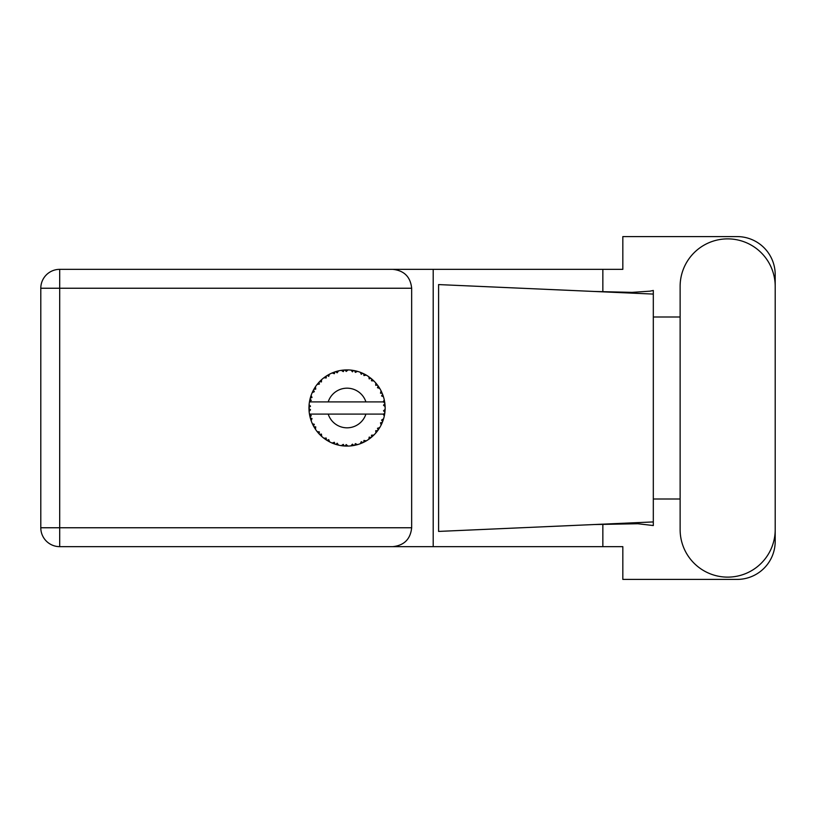 <?xml version="1.0" encoding="UTF-8"?>
<svg xmlns="http://www.w3.org/2000/svg" width="816" height="816" viewBox="0 0 816 816"><rect width="100%" height="100%" fill="white"/><g stroke="black" fill="none" stroke-linecap="round" stroke-linejoin="round"><path stroke-width="1.22" d="M357.316 444.679L357.49 444.638A38.087 38.087 0 0 0 360.152 443.771L362.916 442.629A38.087 38.087 0 0 0 363.63 442.292L366.272 440.885A38.087 38.087 0 0 0 368.628 439.385L371.025 437.6A38.087 38.087 0 0 0 371.637 437.09L373.84 435.081A38.087 38.087 0 0 0 375.758 433.041L377.635 430.705A38.087 38.087 0 0 0 378.104 430.063L379.736 427.564A38.087 38.087 0 0 0 381.082 425.116L382.327 422.392A38.087 38.087 0 0 0 382.612 421.648L383.571 418.822A38.087 38.087 0 0 0 384.275 416.109L384.795 413.171A38.087 38.087 0 0 0 384.897 412.376L385.121 409.397A38.087 38.087 0 0 0 385.121 406.603L385.111 406.399M384.316 415.915L383.153 414.1L365.905 414.1A19.808 19.808 0 0 1 328.205 414.1L309.458 414.1A38.087 38.087 0 0 0 309.468 414.161L309.499 414.344M309.927 416.507L310.06 417.088L311.294 415.66L309.468 414.161L310.06 417.088A38.087 38.087 0 0 0 310.264 417.853L311.151 420.709A38.087 38.087 0 0 0 312.181 423.31L312.263 423.504M312.528 424.085L313.487 426.003L314.323 424.31L312.395 423.81M312.977 425.024L313.487 426.003A38.087 38.087 0 0 0 313.864 426.697L315.435 429.247A38.087 38.087 0 0 0 317.077 431.511L317.434 431.95M317.648 432.215L318.138 432.796M315.445 429.175L315.741 426.89L313.885 426.727M332.183 443.017L334.907 444.098L334.366 442.292L332.112 443.037L333.744 443.69M334.305 443.894L334.907 444.098A38.087 38.087 0 0 0 335.662 444.353L338.548 445.128L337.161 443.2L335.978 444.445M338.507 445.077L338.548 445.128A38.087 38.087 0 0 0 341.292 445.658L341.496 445.689M343.628 445.934L344.27 445.985L343.291 444.373L341.292 445.658L342.098 445.771M341.292 445.658L344.27 445.985A38.087 38.087 0 0 0 345.056 446.036L345.158 446.046M347.871 446.087L346.229 444.557L345.056 446.036L345.77 446.066M348.044 446.077A38.087 38.087 0 0 0 350.839 445.903L351.043 445.883M350.839 445.903L353.797 445.485L352.451 444.169L350.839 445.903L351.931 445.781M352.716 445.669L353.797 445.485A38.087 38.087 0 0 0 354.583 445.342L355.276 445.189M357.49 444.638L355.348 443.618L354.583 445.342L357.418 444.608M361.906 443.078L362.916 442.629L361.274 441.691L360.335 443.7M366.272 440.885L363.946 440.436L363.722 442.252M370.168 438.284L371.025 437.6L369.209 437.09L368.801 439.273M373.84 435.081L371.484 435.214L371.719 437.029M377.043 431.491L377.635 430.705L375.748 430.664L375.89 432.878M379.736 427.564L377.482 428.288L378.165 429.981M381.888 423.402L382.327 422.392L380.48 422.821L381.174 424.932M383.571 418.822L381.572 420.077L382.653 421.556M311.151 420.709L312.028 418.516L310.284 417.955M318.362 433.051L319.015 433.786L319.413 431.939L317.149 431.593M319.015 433.786A38.087 38.087 0 0 0 319.556 434.367L319.79 434.602M321.433 434.081L319.556 434.367L321.708 436.438L321.433 434.081M321.698 436.366L321.708 436.438A38.087 38.087 0 0 0 323.87 438.223L326.308 439.946L326.227 438.059L323.87 438.223L326.308 439.946A38.087 38.087 0 0 0 326.981 440.375L327.267 440.548M328.715 439.64L326.981 440.375L329.582 441.844L328.715 439.64M329.552 441.782L329.582 441.844A38.087 38.087 0 0 0 332.112 443.037L332.306 443.119M321.331 436.091L320.79 435.591M324.013 438.335L324.544 438.733M328.44 441.232L329.042 441.568M333.55 443.618L334.183 443.853M314.18 388.763L313.864 389.303A38.087 38.087 0 0 0 313.487 389.997L312.181 392.69A38.087 38.087 0 0 0 311.151 395.291L310.264 398.147A38.087 38.087 0 0 0 310.06 398.912L309.468 401.839A38.087 38.087 0 0 0 309.111 404.614L308.968 407.602A38.087 38.087 0 0 0 308.968 408.398L308.968 408.5M308.989 406.715L308.968 407.602L310.529 406.184L309.091 404.818M309.478 414.222L309.58 414.854M309.652 415.232L309.805 415.966M309.743 415.681L309.917 416.456M309.06 405.297L309.111 404.614M310.559 397.086L310.264 398.147L312.028 397.484L311.08 395.485M309.162 411.335L310.529 409.816L308.968 408.398L309.111 411.386A38.087 38.087 0 0 0 309.458 414.1M310.264 417.853L310.447 418.537M310.733 419.485L310.978 420.209M312.242 423.341L313.487 426.003M309.519 401.798L311.294 400.34L310.039 399.014M310.794 396.321L310.621 396.872M310.59 396.974L310.763 396.433M320.005 381.184L319.556 381.633A38.087 38.087 0 0 0 319.015 382.214L317.077 384.489A38.087 38.087 0 0 0 315.435 386.753L314.221 388.691M314.364 388.457L313.864 389.303L315.741 389.11L315.435 386.753L315.058 387.325M308.968 408.398L309.06 410.693M309.468 414.161L309.733 415.64M309.519 414.202L310.06 417.088M311.151 395.291L310.876 396.086M312.997 390.935L312.426 392.129M312.242 392.659L314.323 391.69L313.436 390.089M314.996 387.437L314.486 388.243M337.681 371.076L335.662 371.647A38.087 38.087 0 0 0 334.907 371.902L332.112 372.963A38.087 38.087 0 0 0 329.582 374.156L326.981 375.625A38.087 38.087 0 0 0 326.308 376.054L323.87 377.777A38.087 38.087 0 0 0 321.708 379.562L320.096 381.092M320.331 380.858L319.556 381.633L321.433 381.919L321.555 379.695M309.825 399.942L309.57 401.217M309.162 404.665L308.968 407.602M317.149 384.479L319.413 384.061L318.944 382.286M327.379 375.391L328.715 376.36L329.399 374.248M311.171 395.352L310.264 398.147M384.632 414.253L384.795 413.171L383.469 414.1M385.121 409.397L383.52 410.774L384.907 412.274M385.07 406.552L384.897 403.624L383.52 405.226L385.121 406.603L385.091 405.889M384.897 403.624A38.087 38.087 0 0 0 384.795 402.829L384.775 402.727M383.224 401.9L384.795 402.829L384.693 402.135M321.708 379.562L321.086 380.134M323.87 377.777L326.227 377.941L326.227 376.105M328.613 374.666L328.032 374.993M345.678 369.934L345.056 369.964A38.087 38.087 0 0 0 344.27 370.015L341.292 370.342A38.087 38.087 0 0 0 338.548 370.872L338.344 370.913M309.458 401.9L365.905 401.9A19.808 19.808 0 0 0 328.205 401.9M365.905 401.9L383.153 401.9L384.275 399.891A38.087 38.087 0 0 0 383.571 397.178L383.52 396.984M383.102 395.699L382.612 394.352L381.572 395.923L383.418 396.668M382.622 394.373L382.612 394.352A38.087 38.087 0 0 0 382.327 393.608L382.306 393.577M382.327 393.608L381.082 390.884L380.48 393.179L382.194 393.302M381.072 390.956L381.082 390.884A38.087 38.087 0 0 0 379.736 388.436L379.634 388.263M378.471 386.458L378.104 385.937L377.482 387.712L379.736 388.436L379.297 387.712M378.369 386.315L378.104 385.937A38.087 38.087 0 0 0 377.635 385.295L377.573 385.213M377.635 385.295L375.758 382.959L375.748 385.336L377.441 385.03M375.758 382.959A38.087 38.087 0 0 0 373.84 380.919L373.697 380.776M371.484 380.786L373.84 380.919L371.637 378.91L371.484 380.786M372.116 379.318L371.637 378.91A38.087 38.087 0 0 0 371.025 378.4L370.943 378.338M368.781 376.717L369.209 378.91L370.77 378.196M368.628 376.615A38.087 38.087 0 0 0 366.272 375.115L366.088 375.003M365.313 374.575L363.63 373.708L363.946 375.564L366.272 375.115L365.527 374.687M366.272 375.115L363.63 373.708A38.087 38.087 0 0 0 362.916 373.371L362.824 373.32M360.315 372.29L361.274 374.309L362.61 373.228M360.152 372.229A38.087 38.087 0 0 0 357.49 371.362L357.286 371.311M355.195 370.79L354.583 370.658L355.348 372.382L357.49 371.362L356.663 371.137M356.429 371.076L354.583 370.658A38.087 38.087 0 0 0 353.797 370.515L353.705 370.495M351.094 370.127L352.451 371.831L353.471 370.454M350.839 370.097A38.087 38.087 0 0 0 348.044 369.923L347.84 369.913M346.953 369.913L345.056 369.964L346.229 371.443L348.044 369.923L347.361 369.913M341.292 370.342L343.291 371.627L344.168 370.015M336.233 371.474L335.662 371.647L337.161 372.8L338.548 370.872L337.538 371.117M332.112 372.963L334.366 373.708L334.805 371.933M315.445 386.825L313.864 389.303M321.698 379.634L319.556 381.633M324.911 377.012L324.37 377.4M328.787 374.575L328.083 374.972M338.548 370.872L336.284 371.464M337.487 371.127L336.743 371.331M348.044 369.923L345.831 369.923M329.552 374.218L326.981 375.625M334.907 371.902L334.234 372.127M342.975 370.127L341.822 370.27M345.056 369.964L347.514 369.913M357.49 371.362L355.337 370.821M338.507 370.923L335.662 371.647M344.27 370.015L343.006 370.127M347.147 369.913L346.208 369.913M354.583 370.658L356.969 371.219M352.522 370.301L351.37 370.158M356.612 371.127L355.837 370.933M373.84 380.919L372.249 379.43M353.797 370.515L350.89 370.148M361.947 372.943L360.733 372.453M365.486 374.666L364.772 374.279M372.463 379.624L371.637 378.91M379.736 388.436L378.542 386.56M362.916 373.371L360.182 372.29M366.2 375.125L363.63 373.708M376.615 383.979L376.105 383.367M378.104 385.937L379.46 387.977M378.848 387.029L379.267 387.671M371.025 378.4L368.648 376.676M381.664 392.078L381.409 391.547M382.99 395.383L382.653 394.444M383.122 395.74L383.326 396.372M385.06 405.511L385.009 404.767M383.52 397.137L382.612 394.352M384.795 402.829L384.275 399.891M385.081 410.132L384.897 412.376M384.275 416.109L384.438 415.283M383.357 419.526L382.979 420.658M382.327 422.392L381.337 424.606M381.562 424.126L381.837 423.524M384.234 416.048L384.795 413.171M381.082 425.116L381.398 424.473M381.48 424.3L381.817 423.575M377.635 430.705L376.237 432.48M375.758 433.041L376.309 432.388M368.689 439.355L369.475 438.794M369.526 438.753L370.056 438.355M328.205 414.1L365.905 414.1M368.628 439.385L369.322 438.906M369.373 438.865L370.015 438.396M362.916 442.629L360.152 443.771M368.648 439.324L371.025 437.6M363.63 442.292L364.262 441.986M365.14 441.527L365.721 441.201M353.797 445.485L351.563 445.822M345.872 446.077L347.188 446.087M356.235 444.965L356.878 444.802M346.28 446.087L346.8 446.087M344.27 445.985L341.853 445.74M342.383 445.801L343.046 445.883M333.866 443.741L334.417 443.935M332.744 443.302L332.112 443.037M345.056 446.036L347.993 446.036M336.743 444.669L337.579 444.893M332.948 443.384L333.693 443.669M680.126 529.584A47.542 47.542 0 0 0 727.658 577.126A47.542 47.542 0 0 0 775.2 529.584L775.2 286.416A47.542 47.542 0 0 0 727.658 238.874A47.542 47.542 0 0 0 680.126 286.416L680.126 529.584M59.69 546.649A18.89 18.89 0 0 1 40.8 527.758L40.8 288.242A18.89 18.89 0 0 1 59.69 269.351L392.761 269.351C404.155 270.545 410.458 276.848 411.662 288.242L411.662 527.758C410.458 539.152 404.155 545.455 392.761 546.649L59.69 546.649L59.69 527.758L411.662 527.758M775.2 317.006L775.2 274.676A38.087 38.087 0 0 0 737.113 236.589L622.832 236.589L622.832 269.351L392.761 269.351M775.2 498.994L775.2 541.324A38.087 38.087 0 0 1 737.113 579.411L622.832 579.411L622.832 546.649L392.761 546.649M680.126 498.994L653.31 498.994L653.31 525.545L637.857 523.739L593.997 524.545L653.31 521.924L653.31 294.076L653.31 317.006L680.126 317.006M602.851 524.178L602.851 546.649M602.851 269.351L602.851 291.822M650.036 291.159L653.31 290.455L653.31 294.076L593.997 291.455L632.074 292.373L650.036 291.159M593.997 524.545L438.59 531.42L438.59 284.58L593.997 291.455M433.204 269.351L433.204 546.649M653.31 500.636L653.31 315.364M411.662 288.242L59.69 288.242L59.69 527.758L40.8 527.758M40.8 288.242L59.69 288.242L59.69 269.351"/></g></svg>
